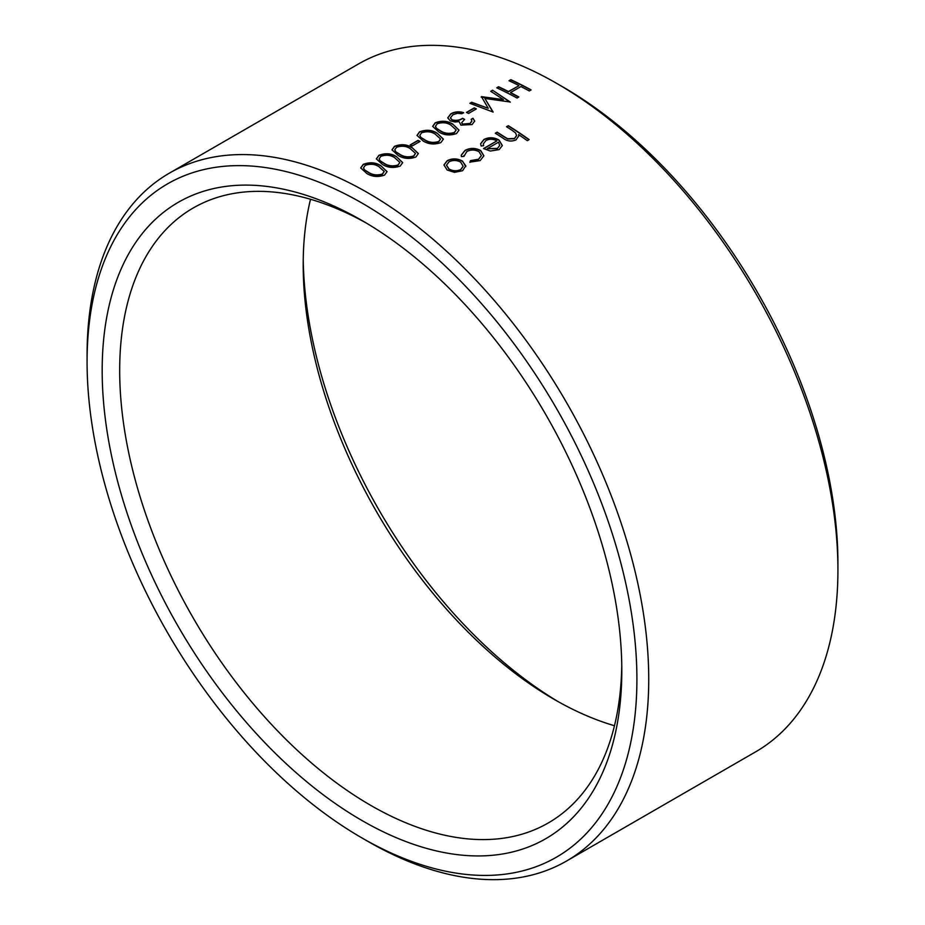 <?xml version="1.0" encoding="UTF-8"?>
<svg xmlns="http://www.w3.org/2000/svg" width="925" height="925" viewBox="0 0 925 925"><rect width="100%" height="100%" fill="white"/><g stroke="black" fill="none" stroke-linecap="round" stroke-linejoin="round"><path stroke-width="1.39" d="M563.013 87.031L557.104 83.62L563.001 87.031A388.789 224.474 60 0 1 563.013 87.031A388.789 224.474 60 0 1 837.923 563.198L837.923 570.02A397.149 229.296 -120 0 0 557.104 83.62A397.149 229.296 -120 0 0 557.093 83.608A397.149 229.296 -120 0 0 358.518 63.941L169.333 173.172A397.149 229.296 60 0 1 367.907 192.839A397.149 229.296 60 0 1 627.358 542.813A397.149 229.296 60 0 1 566.482 861.059A397.149 229.296 60 0 1 367.907 841.392A397.149 229.296 60 0 1 367.896 841.38L361.999 837.969A388.789 224.474 -120 0 0 636.909 679.251A388.789 224.474 -120 0 0 361.999 203.084A388.789 224.474 -120 0 0 87.077 361.802A388.789 224.474 -120 0 0 361.987 837.969A388.789 224.474 -120 0 0 361.999 837.969M566.482 861.059L755.667 751.828A397.149 229.296 -120 0 0 837.923 570.02M303.238 259.59A367.433 212.137 -120 0 0 558.596 701.89M614.478 725.732A355.05 204.992 60 0 1 554.26 699.427A355.05 204.992 60 0 1 554.248 699.427A355.05 204.992 60 0 1 303.192 264.573A355.05 204.992 60 0 1 310.522 199.268M361.999 820.533A367.433 212.137 60 0 1 102.178 370.532A367.433 212.137 60 0 1 361.999 220.52L361.999 220.52A367.433 212.137 60 0 1 621.808 670.532A367.433 212.137 60 0 1 361.999 820.533M366.404 223.11A355.05 204.992 -120 0 0 193.221 207.986A355.05 204.992 -120 0 0 138.796 492.505A355.05 204.992 -120 0 0 370.74 805.374A355.05 204.992 -120 0 0 548.271 822.961A355.05 204.992 -120 0 0 621.762 665.41M529.135 139.606L527.308 140.658A397.149 229.296 60 0 0 518.543 134.576L518.659 136.114L515.953 139.929C511.224 141.826 506.865 141.213 502.888 138.079A397.149 229.296 60 0 0 495.303 133.223L497.13 132.171A397.149 229.296 60 0 1 504.113 136.634L507.698 138.75L514.45 138.496L516.566 135.547L515.583 132.946L511.883 130.171A397.149 229.296 60 0 0 506.518 126.748L508.345 125.696A397.149 229.296 60 0 1 529.135 139.606M483.625 145.653L481.15 146.034L480.595 143.78L483.925 139.478C488.955 137.027 493.996 137.212 499.038 140.057L502.344 145.537L499.222 149.584L490.319 151.052L483.567 148.555L496.864 140.889C493.222 138.866 489.591 138.738 485.972 140.496L483.312 143.872L483.625 145.653M469.9 162.141L470.478 160.626L478.491 159.262L481.347 155.562L479.046 151.7C474.872 149.538 470.779 149.492 466.778 151.584L463.98 156.36L461.448 156.602L461.24 155.192L464.986 150.417C470.12 147.734 475.369 147.78 480.699 150.544L483.868 155.793L480.179 160.58L469.9 162.141M463.911 155.55L463.98 156.36M443.954 165.066L447.191 160.927C452.29 158.429 457.401 158.58 462.523 161.366L465.761 165.818L462.546 170.755L454.464 172.351L447.157 170.015L443.954 164.939L447.203 160.684C452.29 158.187 457.401 158.337 462.535 161.135L465.749 166.558M87.077 361.802L87.077 354.98A397.149 229.296 60 0 1 169.333 173.172M380.684 165.552L387.055 171.622L384.569 175.091C378.105 177.334 372.197 176.802 366.867 173.53L360.704 167.899L363.248 164.349C369.665 161.956 375.481 162.361 380.684 165.552L387.055 171.738M396.328 156.522L402.699 162.592L400.213 166.061C393.749 168.304 387.841 167.772 382.511 164.5L376.348 158.869L378.892 155.319C385.309 152.926 391.125 153.33 396.328 156.522L402.699 162.708M411.972 147.491L418.343 153.562L415.857 157.03C409.382 159.273 403.485 158.742 398.155 155.469L391.992 149.838L394.524 146.289C400.953 143.895 406.769 144.3 411.972 147.491L418.343 153.677M420.066 141.421L412.249 145.942A397.149 229.296 60 0 0 410.168 144.913L417.984 140.392A397.149 229.296 60 0 1 420.066 141.421M437.005 133.038L443.364 139.108L440.89 142.589C434.415 144.82 428.518 144.3 423.188 141.016L417.013 135.385L419.557 131.836C425.974 129.442 431.79 129.847 437.005 133.038L443.376 139.224M452.649 124.008L459.008 130.078L456.534 133.547C450.059 135.79 444.15 135.27 438.82 131.986L432.657 126.355L435.201 122.805C441.618 120.412 447.434 120.817 452.649 124.008L459.008 130.194M471.149 119.302L472.976 118.25L474.664 121.094L472.132 124.54L460.916 125.141L459.112 121.603L455.181 121.996L450.359 120.921L447.735 117.822L450.857 113.763C454.857 111.636 459.112 111.277 463.61 112.665L461.783 113.717L457.389 113.301L452.903 114.746L450.417 117.868L452.013 119.776C455.817 120.863 459.332 120.377 462.558 118.296A397.149 229.296 60 0 1 464.639 119.348L461.679 122.701L462.754 124.089L470.027 123.418L471.877 121.013L471.149 119.302M476.375 108.907L468.559 113.428A397.149 229.296 60 0 0 466.478 112.399L474.294 107.878A397.149 229.296 60 0 1 476.375 108.907M492.574 90.211L510.184 101.993L484.862 98.466L492.886 111.983L469.888 103.311L471.727 102.259L488.261 108.306L481.428 96.651L503.42 99.599L490.736 91.274L492.574 90.211L510.184 102.236M518.867 85.493A397.149 229.296 60 0 0 509.004 80.729L510.82 79.677A397.149 229.296 60 0 1 531.112 89.91L529.285 90.962A397.149 229.296 60 0 0 520.948 86.557L510.531 92.569A397.149 229.296 60 0 1 518.856 96.975L517.04 98.038A397.149 229.296 60 0 0 496.748 87.806L498.575 86.753A397.149 229.296 60 0 1 508.449 91.517L518.89 85.748L508.461 91.772A396.848 229.123 60 0 0 498.587 87.008L497.002 87.933M518.543 134.576L518.648 136.229M495.499 133.339L497.13 132.414A396.848 229.123 60 0 1 504.102 136.877L507.675 138.981L514.439 138.727L516.555 135.663M506.715 126.875L508.334 125.939A396.848 229.123 60 0 1 528.938 139.71M480.595 143.895L483.914 139.721C488.955 137.27 493.985 137.455 499.026 140.299L502.333 145.653M483.752 148.682L496.864 140.889M483.312 143.999L483.544 145.664M499.731 145.479L498.494 142.196L487.209 148.705L497.292 148.624L499.743 145.364M497.292 148.624L499.743 145.422M487.209 148.705L497.315 148.393M470.478 160.626L478.468 159.493L481.335 155.677M463.899 155.666L463.934 156.36M461.24 155.308L464.974 150.659C470.108 147.977 475.358 148.012 480.688 150.775L483.856 155.897M469.888 162.384L470.467 160.858M465.738 166.049L465.738 166.673M446.521 165.286L448.949 169.183C452.868 171.368 456.788 171.553 460.719 169.749L463.124 166.35M460.696 162.176C456.8 160.048 452.903 159.933 449.03 161.829L446.521 165.159L448.972 168.951C452.892 171.137 456.811 171.322 460.731 169.506L463.136 166.234L460.696 162.176M510.531 92.569L510.542 92.824A396.848 229.123 60 0 1 518.636 97.102M509.259 80.857L510.843 79.932A396.848 229.123 60 0 1 530.892 90.037M484.862 98.466L493.152 112.075M470.189 103.415L471.75 102.513L488.261 108.306M481.139 97.09L503.42 99.599M490.967 91.413L492.597 90.477M466.72 112.515L474.317 108.132A396.848 229.123 60 0 1 476.155 109.046M472.976 118.25L474.664 121.221M447.746 117.938L450.88 114.018C454.88 111.89 459.135 111.532 463.633 112.919M450.44 117.995L452.024 120.03C455.84 121.117 459.343 120.62 462.569 118.539A396.848 229.123 60 0 1 464.419 119.487M461.691 122.828L462.754 124.332L470.039 123.672L471.877 121.14M471.276 119.487L472.987 118.504M432.669 126.482L435.224 123.06C441.664 120.678 447.48 121.082 452.66 124.262M435.467 126.436L436.346 128.228L440.67 131.188C444.717 133.755 449.296 134.264 454.395 132.703L456.141 130.02M436.346 128.228L440.658 130.934C444.705 133.501 449.284 134.009 454.383 132.46L456.141 129.893L450.822 125.06C446.868 122.505 442.335 122.077 437.213 123.8L435.455 126.309L436.334 127.974M417.025 135.513L419.58 132.09C426.02 129.708 431.836 130.113 437.016 133.292M419.823 135.466L420.702 137.258L425.026 140.218C429.073 142.785 433.652 143.294 438.751 141.733L440.508 139.051M420.702 137.258L425.014 139.964C429.073 142.531 433.64 143.04 438.739 141.49L440.508 138.923L435.178 134.09C431.223 131.535 426.691 131.107 421.569 132.83L419.811 135.339L420.69 137.004M410.411 145.028L417.996 140.646A396.848 229.123 60 0 1 419.834 141.548M392.003 149.966L394.547 146.543C400.999 144.161 406.803 144.554 411.983 147.746M394.802 149.919L395.68 151.712L400.005 154.672C404.052 157.238 408.619 157.747 413.718 156.186L415.475 153.492M395.68 151.712L399.993 154.417C404.04 156.984 408.619 157.493 413.718 155.932L415.475 153.377L410.157 148.543C406.202 145.988 401.658 145.56 396.547 147.283L394.79 149.781L395.657 151.457M376.359 158.996L378.903 155.573C385.355 153.192 391.171 153.585 396.339 156.776M379.158 158.95L380.036 160.742L384.361 163.702C388.408 166.269 392.986 166.778 398.074 165.217L399.831 162.523M380.036 160.742L384.349 163.448C388.396 166.014 392.975 166.523 398.074 164.962L399.831 162.407L394.512 157.574C390.558 155.018 386.014 154.591 380.903 156.313L379.146 158.823L380.013 160.488M360.715 168.026L363.271 164.604C369.711 162.222 375.527 162.615 380.695 165.806M363.513 167.98L364.392 169.772L368.717 172.732C372.763 175.299 377.342 175.808 382.43 174.247L384.187 171.564M364.392 169.772L368.705 172.478C372.752 175.045 377.331 175.553 382.43 173.992L384.187 171.437L378.868 166.604C374.914 164.049 370.37 163.621 365.259 165.344L363.502 167.853L364.369 169.518M361.987 837.969L367.896 841.38"/></g></svg>
